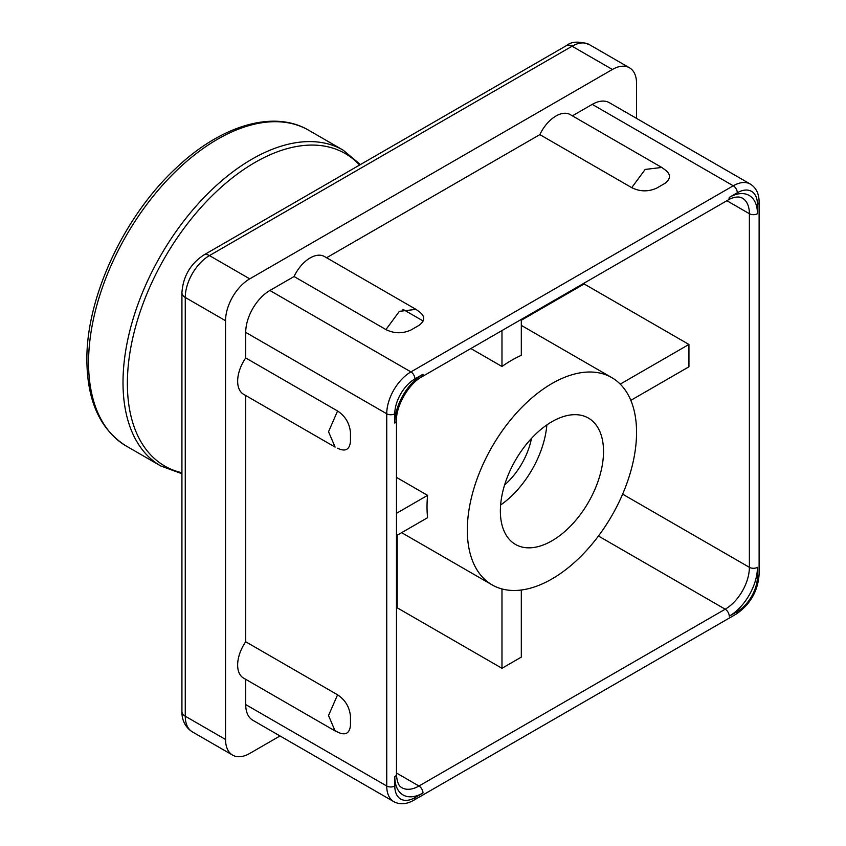 <?xml version="1.0" encoding="UTF-8"?>
<svg xmlns="http://www.w3.org/2000/svg" width="846" height="846" viewBox="0 0 846 846"><rect width="100%" height="100%" fill="white"/><g stroke="black" fill="none" stroke-linecap="round" stroke-linejoin="round"><path stroke-width="1.27" d="M531.478 438.397A52.431 30.266 -60 0 1 504.597 484.948A52.431 30.266 -60 0 0 531.478 438.397M415.978 309.361L418.167 310.958C425.231 315.685 425.496 320.497 418.971 325.382L410.913 330.035C402.453 333.8 394.12 333.641 385.924 329.57L294.059 276.526A28.489 16.455 -60 0 1 324.42 256.507L415.978 309.361L399.375 311.349L385.935 329.57M661.773 167.455L663.962 169.052C671.026 173.779 671.29 178.58 664.766 183.466L656.708 188.119C648.248 191.894 639.914 191.735 631.729 187.653L539.854 134.62A28.489 16.455 -60 0 1 570.215 114.591L661.773 167.455L645.17 169.443L631.729 187.653M337.575 410.987L328.534 431.724L335.111 447.111L243.542 394.257A28.489 16.455 -60 0 1 245.71 357.953L337.575 410.987C345.21 416.042 349.504 423.18 350.466 432.391L350.466 441.697C349.504 449.797 345.21 451.965 337.575 448.211M337.575 694.809L328.523 715.536L335.101 730.944L243.542 678.08A28.489 16.455 -60 0 1 245.71 641.765L337.575 694.809C345.21 699.864 349.504 707.002 350.466 716.213L350.466 725.519C349.504 733.619 345.21 735.787 337.575 732.033L333.007 729.389M335.101 730.944L337.575 732.033M636.562 118.398L636.562 83.437A34.189 19.744 -60 0 0 629.477 67.786L589.186 44.521A34.189 19.744 -60 0 0 572.086 46.213L612.388 69.478A34.189 19.744 -60 0 1 629.477 67.786M612.388 69.478L249.739 278.852L209.438 255.587L572.086 46.213A11.4 6.578 60 0 0 566.386 45.652C571.441 41.412 579.034 41.031 589.186 44.521M181.922 711.56C181.753 716.805 183.286 726.069 192.349 731.864A34.189 19.744 -60 0 1 185.263 716.213A11.4 6.578 180 0 1 181.922 711.56L181.922 292.811A11.4 6.578 0 0 0 185.263 297.464L225.554 320.729A34.189 19.744 -60 0 1 249.739 278.852M225.554 320.729L225.554 739.478L185.263 716.213L185.263 297.464A34.189 19.744 -60 0 1 209.438 255.587A11.4 6.578 60 0 0 203.738 255.027L566.386 45.652M280.015 735.957L249.739 753.437A34.189 19.744 -60 0 1 232.639 755.129A34.189 19.744 -60 0 1 225.554 739.478M245.71 641.765L245.71 395.505M245.71 357.953L245.71 332.362A34.189 19.744 -60 0 1 269.885 290.485L294.059 276.526M326.577 257.744L539.854 134.62M572.372 115.839L592.232 104.375A34.189 19.744 -60 0 1 609.332 102.683L750.36 184.1A34.189 19.744 120 0 0 733.271 185.792A5.7 3.289 60 0 1 737.3 192.772A28.489 16.455 -60 0 1 757.445 204.404L757.445 213.71A5.7 3.289 180 0 1 749.387 213.71L749.387 567.328A34.189 19.744 -60 0 1 725.212 609.205A5.7 3.289 60 0 1 729.241 616.184A39.889 23.032 120 0 0 757.445 567.328A5.7 3.289 180 0 1 749.387 567.328L622.635 494.149M394.796 786.008L394.796 776.702A39.889 23.032 120 0 0 423 792.988L414.942 797.641A28.489 16.455 -60 0 1 394.796 786.008A5.7 3.289 180 0 1 386.738 786.008A34.189 19.744 120 0 0 393.813 801.659L252.785 720.232A34.189 19.744 -60 0 1 245.71 704.581L245.71 679.327M521.316 590.011L521.316 657.12L501.974 668.287L397.208 607.809L396.467 608.242M584.174 283.103L584.174 283.97L688.94 344.459L688.94 366.794L630.82 400.348M397.208 607.809L397.208 535.222M501.974 588.953L501.974 668.287M688.94 344.459L620.234 384.126M521.316 320.264L584.174 283.97M501.974 330.564L501.974 366.498L470.852 348.531M423.19 321.015L402.95 309.329M501.974 366.498A119.667 69.086 120 0 1 521.316 355.331L521.316 319.397M467.32 530.104A119.667 69.086 -60 0 1 519.56 409.675A119.667 69.086 -60 0 1 611.774 377.612A119.667 69.086 -60 0 1 636.002 443.886A119.667 69.086 -60 0 1 579.796 557.429A119.667 69.086 -60 0 1 492.108 584.882A119.667 69.086 -60 0 1 467.32 530.104M396.467 477.387L427.579 495.354A119.667 69.086 120 0 0 427.579 517.689L396.467 535.655M427.579 495.354L396.467 513.321M546.854 424.925A72.936 42.11 -60 0 1 500.621 505.009M500.367 511.026A72.936 42.11 -60 0 1 532.208 437.625A72.936 42.11 -60 0 1 588.414 418.083A72.936 42.11 -60 0 1 588.414 502.302A72.936 42.11 -60 0 1 515.468 544.422A72.936 42.11 -60 0 1 500.367 511.026M88.555 362.606A182.355 105.285 -60 0 1 168.153 179.088A182.355 105.285 -60 0 1 308.674 130.242C273.48 109.367 220.383 125.652 175.672 168.481C123.791 216.608 86.133 297.697 86.884 360.28C87.233 401.311 100.378 429.905 126.329 446.085A182.355 105.285 -60 0 1 88.555 362.606M360.417 164.568L343.127 150.133A182.355 105.285 120 0 0 202.606 198.99A182.355 105.285 120 0 0 123.008 382.498A182.355 105.285 120 0 0 160.782 465.977L126.329 446.085M181.922 472.755A180.441 104.174 -60 0 1 127.376 383.45A180.441 104.174 -60 0 1 216.682 191.355A180.441 104.174 -60 0 1 359.582 165.055M757.445 213.71A39.889 23.032 120 0 0 729.241 197.425A5.7 3.289 60 0 1 728.057 200.037C728.702 199.54 733.99 196.568 739.341 197.065L742.302 198.059A34.189 19.744 -60 0 1 749.387 213.71L726.873 200.714M394.796 423.085A5.7 3.289 0 0 0 396.467 420.758C395.886 405.995 408.745 383.724 421.816 376.84A5.7 3.289 60 0 0 423 374.228A39.889 23.032 120 0 0 394.796 423.085L394.796 413.779A5.7 3.289 180 0 1 386.738 413.779L386.738 786.008L245.71 704.581M423 792.988A5.7 3.289 -120 0 0 418.971 786.008A34.189 19.744 -60 0 1 401.871 787.7C401.046 787.023 397.165 786.05 396.467 774.376A5.7 3.289 0 0 1 394.796 776.702M757.445 567.328L757.445 576.634A28.489 16.455 -60 0 1 737.3 611.531L729.241 616.184M729.241 197.425L737.3 192.772M598.45 536.026L725.212 609.205L418.971 786.008L396.467 773.011M757.445 204.404A5.7 3.289 0 0 0 759.116 202.078C759.063 193.734 756.144 187.749 750.36 184.1M757.445 576.634A5.7 3.289 0 0 0 759.116 574.307L759.116 202.078M737.3 611.531A5.7 3.289 60 0 1 736.115 614.133C750.191 604.562 757.857 591.28 759.116 574.307M414.942 797.641A5.7 3.289 60 0 1 413.757 800.242L736.115 614.133M394.796 413.779A28.489 16.455 -60 0 1 414.942 378.881A5.7 3.289 -120 0 0 410.913 371.902A34.189 19.744 120 0 0 386.738 413.779L245.71 332.362M414.942 378.881L423 374.228M592.232 104.375L733.271 185.792L410.913 371.902L269.885 290.485M343.127 150.133L308.674 130.242M181.922 473.728L160.782 465.977M393.813 801.659C399.862 804.842 406.503 804.377 413.757 800.242M396.467 420.758L396.467 774.376M728.057 200.037L421.816 376.84M181.922 292.811C183 276.631 190.265 264.037 203.738 255.027M232.639 755.129L192.349 731.864M611.774 377.612L521.316 325.393M492.108 584.882L401.649 532.663"/></g></svg>
